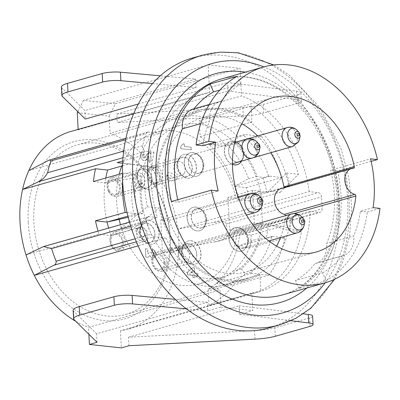 <?xml version="1.0" encoding="UTF-8"?>
<svg xmlns="http://www.w3.org/2000/svg" width="400" height="400" viewBox="0 0 400 400"><rect width="100%" height="100%" fill="white"/><g stroke="black" fill="none" stroke-linecap="round" stroke-linejoin="round"><path stroke-width="0.3" stroke-dasharray="2 1.5" d="M61.425 87A26.72 5.125 177 0 0 61.875 87.865L84.895 110.535L85.34 119.045M138.345 103.99L196.095 87.585L195.645 79.075L160.275 75.83M152.505 83.59L196.095 87.585M297.865 94.65A13.36 2.565 177 0 0 300.905 92.84A13.36 2.565 177 0 0 296.575 91.19L227.57 82.525L228.02 91.035L117.265 122.495L116.82 113.985L242.83 107.4A26.72 5.125 177 0 0 263.18 104.505L297.865 94.65L298.31 103.16L263.63 113.015A26.72 5.125 -3 0 1 243.275 115.91L117.265 122.495M228.02 91.035L297.02 99.7A13.36 2.565 -3 0 1 301.35 101.35A13.36 2.565 -3 0 1 298.31 103.16M116.82 113.985L227.57 82.525M162.415 252.065L169.47 252.825A88.17 66.24 74.1 0 0 167.79 220.75L160.735 219.985L162.415 252.065L262.495 223.635L268.505 224.285A86.835 65.235 -105.9 0 1 266.075 238.17L260.31 238.32L251.83 240.725L237.525 246.57A88.17 66.24 -105.9 0 1 216.38 283.345A88.17 66.24 -105.9 0 1 208.16 289.315L259.9 274.62L260.735 290.615A102.865 77.28 74.1 0 0 301.475 231.89L282.055 226.3L251.29 235.04L239.77 233.795A88.17 66.24 -105.9 0 1 237.525 246.57L249.495 247.865L284.9 237.805A102.865 77.28 -105.9 0 1 268.805 275.125L251.785 273.29L251 272.27A86.835 65.235 74.1 0 0 271.795 236.545L272.93 236.515L237.525 246.57M249.505 200.995L237.985 199.755A88.17 66.24 -105.9 0 0 234.37 186.345L248.575 178.645A80.155 60.215 74.1 0 0 226.185 143.68L209.105 144.56A88.17 66.24 -105.9 0 1 234.37 186.345L246.34 187.635A102.865 77.28 -105.9 0 1 249.505 200.995L280.27 192.26L268.75 191.015L286.55 173A88.17 66.24 -105.9 0 1 289.925 186.055L167.79 220.75A88.17 66.24 74.1 0 0 138.71 164.555A88.17 66.24 74.1 0 0 77.75 144.76A88.17 66.24 74.1 0 0 33.875 222.24A88.17 66.24 74.1 0 0 125.935 314.39A88.17 66.24 74.1 0 0 169.47 252.825L291.605 218.135L290.555 218.02L268.505 224.285M248.575 178.645L257.06 176.235A80.155 60.215 74.1 0 0 234.665 141.275L226.185 143.68M268.62 176.01A86.835 65.235 74.1 0 0 243.825 135.36L244.515 134.505L209.105 144.56L226.125 146.4L261.53 136.34A102.865 77.28 -105.9 0 1 281.745 177.58L268.62 176.01L262.9 177.635L257.06 176.235M261.53 136.34L244.515 134.505M281.745 177.58L246.34 187.635M234.37 186.345L269.775 176.285M234.665 141.275L238.105 136.985L243.825 135.36M280.27 192.26L298.46 174.285A102.865 77.28 74.1 0 0 251.065 106.045L251.9 122.045L200.165 136.74L199.325 120.745A102.865 77.28 -105.9 0 1 226.125 146.4M200.165 136.74A88.17 66.24 -105.9 0 1 209.105 144.56M251.065 106.045L199.325 120.745M268.805 275.125L233.4 285.18L216.38 283.345L232.87 271.225A80.155 60.215 74.1 0 0 251.83 240.725M232.87 271.225L241.35 268.815A80.155 60.215 74.1 0 0 260.31 238.32M284.9 237.805L272.93 236.515M233.4 285.18A102.865 77.28 -105.9 0 1 209 305.31L260.735 290.615M209 305.31L208.16 289.315M216.38 283.345L251.785 273.29M241.35 268.815L245.28 273.895L251 272.27M271.795 236.545L266.075 238.17M251.29 235.04A102.865 77.28 -105.9 0 1 249.495 247.865M282.055 226.3L270.535 225.055L239.77 233.795M301.475 231.89L289.565 230.605L270.535 225.055M128.965 345.725L128.52 337.215L254.53 330.635A26.72 5.125 177 0 0 274.88 327.735L309.56 317.885A13.36 2.565 177 0 0 312.605 316.075M128.52 337.215L239.27 305.755L239.715 314.265L252.795 310.55L251.9 293.43L120.435 330.775A102.865 77.28 74.1 0 0 127.405 329.25A102.865 77.28 74.1 0 0 178.735 248.64L310.195 211.295L319.325 212.28A4.01 3.01 74.1 0 0 320.215 212.21A4.01 3.01 74.1 0 0 322.21 208.69L321.59 196.905A4.01 3.01 74.1 0 0 318.295 192.645L309.165 191.655L177.705 229A102.865 77.28 74.1 0 0 110.085 133.27L241.545 95.93L240.1 68.335L208.175 64.885L209.62 92.48L78.16 129.825A102.865 77.28 74.1 0 0 71.19 131.35M303.375 313.81L239.27 305.755M122.62 163.295L156.845 167.455A88.17 66.24 -105.9 0 1 199.885 110.07A88.17 66.24 -105.9 0 1 251.9 122.045M122.505 165.83L129.285 163.9L117.185 162.595M129.285 163.9L156.845 167.455M93.43 181.545L105.02 182.795A88.17 66.24 -105.9 0 1 105.775 178.035M122.575 180.275A102.865 77.28 -105.9 0 1 123.115 173.11L122.39 173.32M123.115 173.11L134.705 174.365L140.945 175.86A80.155 60.215 74.1 0 0 142.915 213.48L128.185 217.305M107.075 222.075A88.17 66.24 -105.9 0 1 104.27 202.24A88.17 66.24 -105.9 0 1 105.02 182.795L134.705 174.365M145.235 166.205A102.865 77.28 74.1 0 0 144.675 186.325A102.865 77.28 74.1 0 0 147.365 206.79L120.62 228.06L132.715 229.365L111.05 235.52L98.95 234.215A102.865 77.28 -105.9 0 1 98.015 231.09M111.05 235.52A88.17 66.24 -105.9 0 1 108.635 228.075M127.04 212.59L136.76 213.64L127.895 216.16M142.915 213.48L136.76 213.64M105.02 182.795L132.465 178.27A80.155 60.215 74.1 0 0 131.65 196.885A80.155 60.215 74.1 0 0 134.435 215.89M132.465 178.27L140.945 175.86M245.28 273.895A86.835 65.235 -105.9 0 1 225.65 284.675A86.835 65.235 -105.9 0 1 137.785 213.615A86.835 65.235 -105.9 0 1 135.745 174.61A86.835 65.235 -105.9 0 1 178.195 117.62A86.835 65.235 -105.9 0 1 238.105 136.985M26.01 254.935L98.95 234.215M28.24 222.63A92.175 69.25 74.1 0 0 138.93 312.37A92.175 69.25 74.1 0 0 130.725 155.9A92.175 69.25 74.1 0 0 28.24 222.63M78.16 129.825L78.135 129.375M77.265 112.705L109.19 116.15L110.085 133.27M177.705 229L178.08 229.04L179.11 248.68L178.735 248.64M120.435 330.775L121.335 347.895M88.875 334.235L88.51 327.325L219.975 289.985L220.87 307.105L207.79 310.82L207.345 302.31L96.595 333.77L97.04 342.28M75.755 321.315A102.865 77.28 74.1 0 0 88.51 327.325M28.795 170.615L160.255 133.27L148.635 132.015A4.01 3.01 74.1 0 0 147.745 132.09A4.01 3.01 74.1 0 0 145.965 133.945A118.225 88.82 74.1 0 0 142.655 145.715A4.01 3.01 74.1 0 0 145.85 151.245L154.045 152.125L122.755 161.015M209.62 92.48A102.865 77.28 74.1 0 0 202.655 94.005A102.865 77.28 74.1 0 0 160.255 133.27M147.365 206.79L158.97 208.045L132.715 229.365M120.62 228.06L157.475 217.59L149.28 216.705A4.01 3.01 74.1 0 0 148.39 216.78A4.01 3.01 74.1 0 0 146.635 221.605A118.225 88.82 74.1 0 0 151.225 234.23A4.01 3.01 74.1 0 0 154.125 236.76L165.745 238.015L138.08 245.87M154.045 152.125A102.865 77.28 74.1 0 0 151.46 184.395A102.865 77.28 74.1 0 0 157.475 217.59M165.745 238.015A102.865 77.28 74.1 0 0 219.975 289.985M73.125 310.235A26.72 5.125 177 0 0 73.575 311.095L96.595 333.77M207.345 302.31L175.145 299.355M186.345 308.85L207.79 310.82M220.87 307.105L252.795 310.55M239.715 314.265L290.98 320.705M251.9 293.43A102.865 77.28 74.1 0 0 258.865 291.905A102.865 77.28 74.1 0 0 310.195 211.295M179.11 248.68L218.42 241.125C223.985 239.43 226.895 237.615 227.15 235.69L226.53 223.905C225.645 221.67 221.38 221.145 213.74 222.345L178.08 229.04M309.165 191.655A102.865 77.28 74.1 0 0 241.545 95.93M286.55 173L298.46 174.285M237.985 199.755L268.75 191.015M291.605 218.135A88.17 66.24 -105.9 0 1 289.565 230.605M259.9 274.62A88.17 66.24 -105.9 0 1 248.065 279.7A88.17 66.24 -105.9 0 1 158.97 208.045M290.555 218.02A86.835 65.235 -105.9 0 1 247.7 278.415A86.835 65.235 -105.9 0 1 161.225 212.71A86.835 65.235 -105.9 0 1 200.25 111.355A86.835 65.235 -105.9 0 1 288.875 185.94L289.925 186.055M262.9 177.635A86.835 65.235 -105.9 0 1 266.825 192.205L260.815 191.555L160.735 219.985M266.825 192.205L288.875 185.94M260.815 191.555L262.495 223.635M293.905 213.62L285.455 216.02A80.155 60.215 -105.9 0 1 280.475 237.635M276.57 246.12A80.155 60.215 -105.9 0 1 245.875 271.99A80.155 60.215 -105.9 0 1 166.05 211.34A80.155 60.215 -105.9 0 1 202.075 117.78A80.155 60.215 -105.9 0 1 241.78 123.65M257.665 135.95A80.155 60.215 -105.9 0 1 270.72 152.725M281.085 188.595A13.36 10.035 74.1 0 1 283.075 188.305A1.335 1.005 74.1 0 0 283.295 188.275A1.335 1.005 74.1 0 0 283.82 187.815M285.455 216.02A1.335 1.005 74.1 0 0 285.46 215.735M237.15 164.655A12.155 9.135 74.1 0 0 242.91 152.18A12.155 9.135 74.1 0 0 233.12 141.07A12.155 9.135 74.1 0 0 230.42 141.29A12.155 9.135 74.1 0 0 224.41 152.515A12.155 9.135 74.1 0 0 232.455 164.45M192.945 152.585A12.155 9.135 74.1 0 0 190.25 152.805A12.155 9.135 74.1 0 0 184.785 166.995A12.155 9.135 74.1 0 0 196.895 176.19A12.155 9.135 74.1 0 0 202.75 163.75A12.155 9.135 74.1 0 0 192.945 152.585M237.645 227.465A12.155 9.135 74.1 0 0 234.95 227.685A12.155 9.135 74.1 0 0 229.485 241.875A12.155 9.135 74.1 0 0 241.59 251.075A12.155 9.135 74.1 0 0 247.45 238.63A12.155 9.135 74.1 0 0 237.645 227.465M195.805 207.1A12.155 9.135 74.1 0 0 193.105 207.32A12.155 9.135 74.1 0 0 187.645 221.51A12.155 9.135 74.1 0 0 199.75 230.71A12.155 9.135 74.1 0 0 205.605 218.265A12.155 9.135 74.1 0 0 195.805 207.1M371.15 161.375L337.58 170.915A112.215 84.305 -105.9 0 1 298.915 288.445L326.06 280.735L322.62 272.825L295.48 280.535A103.53 77.78 74.1 0 0 315.105 263.55A21.375 16.06 74.1 0 0 316.06 263.32A21.375 16.06 74.1 0 0 326.63 243.58A103.53 77.78 74.1 0 0 330.7 170.17L370.56 158.845M322.62 272.825A103.53 77.78 74.1 0 0 342.245 255.84L315.105 263.55M342.245 255.84A21.375 16.06 74.1 0 0 343.2 255.61A21.375 16.06 74.1 0 0 353.77 235.87L326.63 243.58M373.12 207.655L360.4 211.27A103.53 77.78 -105.9 0 1 353.77 235.87M337.58 170.915L330.7 170.17M298.915 288.445L295.48 280.535M360.4 211.27L367.28 212.01L380 208.4M326.06 280.735A112.215 84.305 74.1 0 0 367.28 212.01M171.435 201.51L178.315 202.25L218.18 190.93M193.955 108.815A103.53 77.78 74.1 0 0 193.915 108.87A21.375 16.06 74.1 0 0 192.955 109.1M177.73 199.72A103.53 77.78 74.1 0 0 178.315 202.25M237.24 76.27L240.675 84.18L219.875 90.09M240.675 84.18A103.53 77.78 74.1 0 0 221.055 101.16L193.915 108.87M221.055 101.16A21.375 16.06 74.1 0 0 220.095 101.39A21.375 16.06 74.1 0 0 209.525 121.13L200.795 123.61M202.9 145.735A103.53 77.78 -105.9 0 1 209.525 121.13M269.09 327.89A140.27 105.38 74.1 0 0 332.13 164.16A140.27 105.38 74.1 0 0 192.43 58.025M109.19 116.15L115.425 103.75L83.5 100.305L208.175 64.885M115.425 103.75L240.1 68.335M83.5 100.305L77.805 111.625M195.645 79.075L84.895 110.535M252.56 190.34L254.275 223.075L262.16 223.925A78.82 59.215 -105.9 0 1 223.46 276.965A78.82 59.215 -105.9 0 1 144.965 217.33A78.82 59.215 -105.9 0 1 180.385 125.33A78.82 59.215 -105.9 0 1 260.445 191.19L252.56 190.34L227.96 197.325L235.85 198.18L260.445 191.19M175.77 179.675L176.885 179.22C177.19 179.425 167.205 172.32 166.475 176.795C167.425 180.44 170.525 181.4 175.77 179.675M176.445 176.78L177.495 176.6C177.515 178.005 167.995 168.86 167.085 174.175C166.995 177.52 169.155 178.7 173.57 177.715L176.445 176.78M184.1 173.41A7.345 5.52 -105.9 0 1 181.47 175.475A7.345 5.52 -105.9 0 1 174.975 171.92A7.345 5.52 -105.9 0 1 174.82 163.4A7.345 5.52 -105.9 0 1 177.455 161.335A7.345 5.52 -105.9 0 1 183.95 164.89A7.345 5.52 -105.9 0 1 184.1 173.41M149.38 170.625A7.345 5.52 74.1 0 0 149.53 179.145A7.345 5.52 74.1 0 0 156.025 182.7A7.345 5.52 74.1 0 0 159.325 174.125A7.345 5.52 74.1 0 0 152.01 168.565A7.345 5.52 74.1 0 0 149.38 170.625M148.64 169.83A8.515 6.4 -105.9 0 1 159.99 173.305A8.515 6.4 -105.9 0 1 153.425 183.765A8.515 6.4 -105.9 0 1 148.64 169.83M148.645 168.68A9.85 7.4 74.1 0 0 148.85 180.105A9.85 7.4 74.1 0 0 157.56 184.87A9.85 7.4 74.1 0 0 161.985 173.37A9.85 7.4 74.1 0 0 152.175 165.915A9.85 7.4 74.1 0 0 148.645 168.68M178.33 160.245A9.85 7.4 74.1 0 0 176.955 166.14A9.85 7.4 74.1 0 0 187.245 176.435A9.85 7.4 74.1 0 0 191.67 164.935A9.85 7.4 74.1 0 0 181.86 157.48A9.85 7.4 74.1 0 0 178.33 160.245M140.965 183.035L142.875 183.565C146.995 187.195 135.775 192.01 135.32 191.125C135.775 189.1 137.66 186.405 140.965 183.035M138.86 180.935L140.975 181.665C142.825 184.475 141.605 186.625 137.305 188.12L133.42 189.225C133.83 190.085 136.455 182.24 138.86 180.935M143.775 176.395A7.345 5.52 -105.9 0 1 141.3 186.985A7.345 5.52 -105.9 0 1 134.805 183.435A7.345 5.52 -105.9 0 1 137.285 172.85A7.345 5.52 -105.9 0 1 143.775 176.395M109.36 190.665A7.345 5.52 74.1 0 0 115.855 194.215A7.345 5.52 74.1 0 0 119.155 185.635A7.345 5.52 74.1 0 0 111.84 180.075A7.345 5.52 74.1 0 0 109.36 190.665M108.65 191.225A8.515 6.4 -105.9 0 1 112.95 178.77A8.515 6.4 -105.9 0 1 119.94 191.44A8.515 6.4 -105.9 0 1 108.65 191.225M108.68 191.625A9.85 7.4 74.1 0 0 117.385 196.38A9.85 7.4 74.1 0 0 121.815 184.88A9.85 7.4 74.1 0 0 112 177.425A9.85 7.4 74.1 0 0 108.68 191.625M138.365 183.19A9.85 7.4 74.1 0 0 147.07 187.95A9.85 7.4 74.1 0 0 151.5 176.45A9.85 7.4 74.1 0 0 141.685 168.995A9.85 7.4 74.1 0 0 136.785 177.65A9.85 7.4 74.1 0 0 138.365 183.19M138.415 227.375C142.715 225.39 149.04 232.495 144.69 235.795C141.645 238.885 135.915 228.78 137.645 227.755L138.415 227.375M136.51 229.04C141.145 226.685 147.795 233.67 142.835 237.42C139.775 240.525 134.845 229.645 135.79 229.385L136.51 229.04M140.13 227.365A7.345 5.52 -105.9 0 1 140.14 227.365A7.345 5.52 -105.9 0 1 147.455 232.92A7.345 5.52 -105.9 0 1 144.165 241.5A7.345 5.52 -105.9 0 1 144.155 241.5A7.345 5.52 -105.9 0 1 136.84 235.945A7.345 5.52 -105.9 0 1 140.13 227.365M118.72 248.725A7.345 5.52 74.1 0 0 122.01 240.145A7.345 5.52 74.1 0 0 114.695 234.59A7.345 5.52 74.1 0 0 111.395 243.17A7.345 5.52 74.1 0 0 118.71 248.73A7.345 5.52 74.1 0 0 118.72 248.725M119.04 249.85A8.515 6.4 -105.9 0 1 110.21 239.09A8.515 6.4 -105.9 0 1 120.86 236.04A8.515 6.4 -105.9 0 1 119.04 249.85M120.255 250.895A9.85 7.4 74.1 0 0 124.67 239.39A9.85 7.4 74.1 0 0 114.86 231.94A9.85 7.4 74.1 0 0 110.43 243.44A9.85 7.4 74.1 0 0 120.245 250.895A9.85 7.4 74.1 0 0 120.255 250.895L149.93 242.465A9.85 7.4 74.1 0 0 149.94 242.46A9.85 7.4 74.1 0 0 154.355 230.955A9.85 7.4 74.1 0 0 144.545 223.51A9.85 7.4 74.1 0 0 139.64 232.165A9.85 7.4 74.1 0 0 149.93 242.465M171.73 249.935L178.74 246.045L180.39 246.29C179.545 247.285 176.74 247.845 171.98 247.97L170.215 249.56L171.73 249.935M172.72 253.015L179.43 248.455L181.26 248.995C180.5 250.36 177.635 250.82 172.66 250.38L171.085 252.265L172.72 253.015M178.325 254.185A7.345 5.52 -105.9 0 1 181.98 247.73A7.345 5.52 -105.9 0 1 189.655 255.41A7.345 5.52 -105.9 0 1 185.995 261.865A7.345 5.52 -105.9 0 1 178.325 254.185M164.21 262.635A7.345 5.52 74.1 0 0 156.54 254.96A7.345 5.52 74.1 0 0 153.235 263.535A7.345 5.52 74.1 0 0 160.555 269.095A7.345 5.52 74.1 0 0 164.21 262.635M165.11 262.735A8.515 6.4 -105.9 0 1 155.64 268.9A8.515 6.4 -105.9 0 1 154.885 254.445A8.515 6.4 -105.9 0 1 165.11 262.735M166.99 262.605A9.85 7.4 74.1 0 0 156.7 252.31A9.85 7.4 74.1 0 0 152.275 263.805A9.85 7.4 74.1 0 0 162.085 271.26A9.85 7.4 74.1 0 0 166.99 262.605M196.675 254.175A9.85 7.4 74.1 0 0 186.385 243.875A9.85 7.4 74.1 0 0 181.485 252.535A9.85 7.4 74.1 0 0 191.77 262.83A9.85 7.4 74.1 0 0 196.675 254.175M140.24 231.3A12.155 9.135 74.1 0 0 146.34 242.765A12.155 9.135 74.1 0 0 152.935 244.005A12.155 9.135 74.1 0 0 158.79 231.56A12.155 9.135 74.1 0 0 148.985 220.4A12.155 9.135 74.1 0 0 146.29 220.62A12.155 9.135 74.1 0 0 141.335 225.14A12.155 9.135 74.1 0 0 140.24 231.3M139.53 232.155A9.995 7.51 -105.9 0 1 140.43 227.085A9.995 7.51 -105.9 0 1 150.575 224.86A9.995 7.51 -105.9 0 1 154.345 238.145A9.995 7.51 -105.9 0 1 144.55 241.585A9.995 7.51 -105.9 0 1 139.53 232.155M182.08 251.665A12.155 9.135 74.1 0 0 188.185 263.13A12.155 9.135 74.1 0 0 194.775 264.37A12.155 9.135 74.1 0 0 200.63 251.93A12.155 9.135 74.1 0 0 190.83 240.765A12.155 9.135 74.1 0 0 188.13 240.985A12.155 9.135 74.1 0 0 183.175 245.505A12.155 9.135 74.1 0 0 182.08 251.665M181.37 252.52A9.995 7.51 -105.9 0 1 182.27 247.455A9.995 7.51 -105.9 0 1 192.415 245.225A9.995 7.51 -105.9 0 1 196.19 258.51A9.995 7.51 -105.9 0 1 186.39 261.95A9.995 7.51 -105.9 0 1 181.37 252.52M177.555 165.275A12.155 9.135 74.1 0 0 183.655 176.74A12.155 9.135 74.1 0 0 190.245 177.98A12.155 9.135 74.1 0 0 196.105 165.535A12.155 9.135 74.1 0 0 186.3 154.37A12.155 9.135 74.1 0 0 183.605 154.59A12.155 9.135 74.1 0 0 178.65 159.11A12.155 9.135 74.1 0 0 177.555 165.275M176.845 166.13A9.995 7.51 -105.9 0 1 177.745 161.06A9.995 7.51 -105.9 0 1 187.885 158.835A9.995 7.51 -105.9 0 1 191.66 172.12A9.995 7.51 -105.9 0 1 181.86 175.555A9.995 7.51 -105.9 0 1 176.845 166.13M137.385 176.785A12.155 9.135 74.1 0 0 143.485 188.25A12.155 9.135 74.1 0 0 150.075 189.49A12.155 9.135 74.1 0 0 155.93 177.045A12.155 9.135 74.1 0 0 146.13 165.88A12.155 9.135 74.1 0 0 143.435 166.105A12.155 9.135 74.1 0 0 138.475 170.625A12.155 9.135 74.1 0 0 137.385 176.785M136.675 177.64A9.995 7.51 -105.9 0 1 137.575 172.57A9.995 7.51 -105.9 0 1 147.715 170.345A9.995 7.51 -105.9 0 1 151.49 183.63A9.995 7.51 -105.9 0 1 141.69 187.07A9.995 7.51 -105.9 0 1 136.675 177.64M149.155 220.35A12.155 9.135 -105.9 0 1 158.96 231.515A12.155 9.135 -105.9 0 1 153.105 243.96A12.155 9.135 -105.9 0 1 140.995 234.76A12.155 9.135 -105.9 0 1 146.46 220.57A12.155 9.135 -105.9 0 1 149.155 220.35M191 240.715A12.155 9.135 -105.9 0 1 200.8 251.88A12.155 9.135 -105.9 0 1 194.945 264.325A12.155 9.135 -105.9 0 1 182.835 255.125A12.155 9.135 -105.9 0 1 188.3 240.935A12.155 9.135 -105.9 0 1 191 240.715M146.3 165.835A12.155 9.135 -105.9 0 1 156.1 177A12.155 9.135 -105.9 0 1 150.245 189.445A12.155 9.135 -105.9 0 1 138.14 180.245A12.155 9.135 -105.9 0 1 143.6 166.055A12.155 9.135 -105.9 0 1 146.3 165.835M186.47 154.32A12.155 9.135 -105.9 0 1 196.275 165.485A12.155 9.135 -105.9 0 1 190.415 177.93A12.155 9.135 -105.9 0 1 178.31 168.73A12.155 9.135 -105.9 0 1 183.775 154.545A12.155 9.135 -105.9 0 1 186.47 154.32M190.93 272.605L192.685 270.97L192.78 272.805L190.76 272.65L192.515 271.02L192.615 272.85L190.76 272.65M187.5 274.905L192.75 275.47L192.845 277.305L194.805 277.515L194.705 275.68L197.795 276.015L197.66 273.395L194.57 273.065L194.3 267.955L192.345 267.745L187.36 272.285L187.5 274.905L192.92 275.425L193.015 277.255L194.97 277.465L194.875 275.635L197.965 275.965L197.83 273.35L194.74 273.015L194.47 267.91L192.515 267.7L187.53 272.235L187.67 274.855M145.355 248.775L145.795 257.155L147.955 257.39L149.805 255.505A4.29 3.22 74.1 0 0 153.74 257.86A4.29 3.22 74.1 0 0 155.805 253.48A4.29 3.22 74.1 0 0 152.355 249.535L152.495 252.15A1.605 1.205 -105.9 0 1 153.785 253.625A1.605 1.205 -105.9 0 1 153.015 255.265A1.605 1.205 -105.9 0 1 151.34 253.59L151.28 252.41L149.63 252.235L147.78 253.985L147.515 249.01L145.355 248.775L145.965 257.11L148.125 257.34L149.975 255.46A4.29 3.22 74.1 0 0 153.91 257.815A4.29 3.22 74.1 0 0 155.975 253.43A4.29 3.22 74.1 0 0 152.525 249.485L152.495 252.15M152.665 252.105A1.605 1.205 -105.9 0 1 153.955 253.575A1.605 1.205 -105.9 0 1 153.185 255.215A1.605 1.205 -105.9 0 1 151.51 253.54L151.45 252.365L149.8 252.185L147.945 253.94L147.685 248.965L145.525 248.73M148.71 156.525L148.95 161.11L151.01 161.33L150.565 152.82L148.505 152.6L144.875 157.545A2.175 1.635 -105.9 0 1 144.28 157.915A2.175 1.635 -105.9 0 1 143.925 157.965A1.67 1.255 -105.9 0 1 142.575 156.43A1.67 1.255 -105.9 0 1 143.38 154.72A1.67 1.255 -105.9 0 1 143.75 154.69L143.615 152.07A4.34 3.26 74.1 0 0 142.65 152.15A4.34 3.26 74.1 0 0 140.56 156.595A4.34 3.26 74.1 0 0 144.06 160.58A4.8 3.605 74.1 0 0 144.98 160.485A4.8 3.605 74.1 0 0 146.41 159.535L148.88 156.48L149.12 161.06L151.18 161.285L150.735 152.775L148.675 152.55L144.875 157.545M145.045 157.495A2.175 1.635 -105.9 0 1 144.445 157.87A2.175 1.635 -105.9 0 1 144.09 157.915A1.67 1.255 -105.9 0 1 142.745 156.38A1.67 1.255 -105.9 0 1 143.55 154.67A1.67 1.255 -105.9 0 1 143.92 154.64L143.785 152.025A4.34 3.26 74.1 0 0 142.82 152.1A4.34 3.26 74.1 0 0 140.73 156.545A4.34 3.26 74.1 0 0 144.23 160.535A4.8 3.605 74.1 0 0 145.15 160.435A4.8 3.605 74.1 0 0 146.58 159.485L148.88 156.48M180.885 148.71L191.185 149.82L191.045 147.2L184.25 146.47L184.11 143.85L183.285 143.76L180.745 146.09L180.885 148.71L191.35 149.77L191.215 147.155L184.42 146.42L184.28 143.8L183.455 143.71L180.915 146.04L181.055 148.66M254.275 223.075L229.675 230.06L227.96 197.325M262.16 223.925L237.565 230.91L229.675 230.06M237.565 230.91A78.82 59.215 -105.9 0 1 198.865 283.955A78.82 59.215 -105.9 0 1 120.48 224.71M119.09 219.36A78.82 59.215 -105.9 0 1 119.175 174.23M121.795 166.03A78.82 59.215 -105.9 0 1 155.79 132.315A78.82 59.215 -105.9 0 1 235.85 198.18M206.57 219.11A9.85 7.4 -105.9 0 1 201.665 227.77A9.85 7.4 -105.9 0 1 191.855 220.315A9.85 7.4 -105.9 0 1 196.28 208.815A9.85 7.4 -105.9 0 1 206.57 219.11M206.68 219.125A9.995 7.51 74.1 0 0 201.66 209.695A9.995 7.51 74.1 0 0 191.865 213.13A9.995 7.51 74.1 0 0 195.635 226.42A9.995 7.51 74.1 0 0 205.78 224.19A9.995 7.51 74.1 0 0 206.68 219.125M205.97 219.975A12.155 9.135 -105.9 0 1 204.875 226.14A12.155 9.135 -105.9 0 1 199.92 230.66A12.155 9.135 -105.9 0 1 187.815 221.46A12.155 9.135 -105.9 0 1 193.275 207.27A12.155 9.135 -105.9 0 1 195.975 207.05A12.155 9.135 -105.9 0 1 199.87 208.51A12.155 9.135 -105.9 0 1 205.97 219.975M248.41 239.475A9.85 7.4 -105.9 0 1 243.505 248.135A9.85 7.4 -105.9 0 1 233.695 240.68A9.85 7.4 -105.9 0 1 238.125 229.18A9.85 7.4 -105.9 0 1 248.41 239.475M248.52 239.49A9.995 7.51 74.1 0 0 243.505 230.06A9.995 7.51 74.1 0 0 233.705 233.495A9.995 7.51 74.1 0 0 237.48 246.785A9.995 7.51 74.1 0 0 247.62 244.555A9.995 7.51 74.1 0 0 248.52 239.49M247.81 240.345A12.155 9.135 -105.9 0 1 246.72 246.505A12.155 9.135 -105.9 0 1 241.76 251.025A12.155 9.135 -105.9 0 1 229.655 241.825A12.155 9.135 -105.9 0 1 235.12 227.635A12.155 9.135 -105.9 0 1 237.815 227.415A12.155 9.135 -105.9 0 1 241.71 228.875A12.155 9.135 -105.9 0 1 247.81 240.345M203.71 164.595A9.85 7.4 -105.9 0 1 198.81 173.255A9.85 7.4 -105.9 0 1 188.995 165.8A9.85 7.4 -105.9 0 1 193.425 154.3A9.85 7.4 -105.9 0 1 203.71 164.595M203.825 164.605A9.995 7.51 74.1 0 0 198.805 155.18A9.995 7.51 74.1 0 0 189.005 158.615A9.995 7.51 74.1 0 0 192.78 171.905A9.995 7.51 74.1 0 0 202.925 169.675A9.995 7.51 74.1 0 0 203.825 164.605M203.115 165.46A12.155 9.135 -105.9 0 1 202.02 171.625A12.155 9.135 -105.9 0 1 197.065 176.145A12.155 9.135 -105.9 0 1 184.955 166.945A12.155 9.135 -105.9 0 1 190.42 152.755A12.155 9.135 -105.9 0 1 193.115 152.535A12.155 9.135 -105.9 0 1 197.01 153.995A12.155 9.135 -105.9 0 1 203.115 165.46M236.365 142A12.155 9.135 -105.9 0 1 237.18 142.485A12.155 9.135 -105.9 0 1 243.285 153.95A12.155 9.135 -105.9 0 1 242.19 160.11A12.155 9.135 -105.9 0 1 241.68 161.075M232.45 164.335A12.155 9.135 -105.9 0 1 224.57 152.36A12.155 9.135 -105.9 0 1 230.59 141.245A12.155 9.135 -105.9 0 1 233.29 141.025A12.155 9.135 -105.9 0 1 234.985 141.4M239.71 161.635A9.995 7.51 74.1 0 0 243.095 158.165A9.995 7.51 74.1 0 0 243.995 153.095A9.995 7.51 74.1 0 0 238.975 143.665A9.995 7.51 74.1 0 0 234.82 142.44M234.735 142.445A9.995 7.51 74.1 0 0 228.77 153.065A9.995 7.51 74.1 0 0 238.3 162.035M243.885 153.085A9.85 7.4 -105.9 0 1 238.98 161.74A9.85 7.4 -105.9 0 1 229.165 154.285A9.85 7.4 -105.9 0 1 233.595 142.785A9.85 7.4 -105.9 0 1 243.885 153.085M61.875 87.865L62.32 96.375M296.575 91.19L297.02 99.7M263.18 104.505L263.63 113.015M242.83 107.4L243.275 115.91M254.975 339.145L254.53 330.635M275.325 336.245L274.88 327.735M310.01 326.395L309.56 317.885M48.32 160.51L148.635 132.015M125.62 139.725L145.965 133.945M123.72 151.09L142.655 145.715M123.005 157.73L145.85 151.245M136.345 241.81L154.125 236.76M135.135 238.8L151.225 234.23M130.695 226.135L146.635 221.605M41.765 247.25L149.28 216.705M74.02 319.61L73.575 311.095M214.77 241.98L319.325 212.28M227.15 235.69L322.21 208.69M226.53 223.905L321.59 196.905M213.74 222.345L318.295 192.645M353.49 168.305L283.09 188.305M282.625 294.88A112.215 84.305 74.1 0 0 333.06 163.9A112.215 84.305 74.1 0 0 221.3 78.99C235.445 75.025 250.14 76.135 265.39 82.325C280.93 88.83 294.82 99.88 307.05 115.465C323.76 137.455 333.585 162.76 336.53 191.38C341.805 241.335 317.445 286.06 282.625 294.88M306.78 288.02A118.895 89.32 74.1 0 0 333.645 163.73A118.895 89.32 74.1 0 0 245.455 72.125M325.215 282.78A129.58 97.35 74.1 0 0 263.89 66.89M279.25 325A140.27 105.38 74.1 0 0 342.31 161.28A140.27 105.38 74.1 0 0 202.61 55.135M261.97 198.72A3.47 2.61 -105.9 0 1 262.85 201.825M262.265 204.88A7.81 5.87 74.1 0 0 259.865 196.43M249.74 193.63A9.85 7.4 -105.9 0 1 260.005 203.93A9.85 7.4 -105.9 0 1 255.1 212.59M303.29 218.525A3.47 2.61 -105.9 0 1 304.705 221.555M304.105 225.245A7.81 5.87 74.1 0 0 304.26 222.995A7.81 5.87 74.1 0 0 301.705 216.795M291.56 214A9.85 7.4 -105.9 0 1 301.845 224.3A9.85 7.4 -105.9 0 1 296.94 232.955M259.41 150.36A7.81 5.87 74.1 0 0 258.305 143.72A7.81 5.87 74.1 0 0 257.01 141.915M246.86 139.12A9.85 7.4 -105.9 0 1 255.565 143.875A9.85 7.4 -105.9 0 1 257.145 149.415A9.85 7.4 -105.9 0 1 252.245 158.075M287.055 127.6A9.85 7.4 -105.9 0 1 297.32 137.905A9.85 7.4 -105.9 0 1 295.945 143.8A9.85 7.4 -105.9 0 1 292.415 146.56M299.575 138.88L299.58 138.85A7.81 5.87 74.1 0 0 297.18 130.4M299.045 132.41A3.47 2.61 -105.9 0 1 300.17 135.755M300.905 92.84L301.35 101.35M202.655 94.005L133.735 113.585M125.925 138.285L147.745 132.09M129.505 222.145L148.39 216.78M258.865 291.905L127.405 329.25M218.42 241.125L320.215 212.21M125.935 314.39L248.065 279.7M77.75 144.76L199.885 110.07M272.47 97.785L202.075 117.78M316.275 251.99L245.875 271.99M353.69 168.28L283.295 188.275M316.06 263.32L343.2 255.61M209.33 104.45L220.095 101.39M334.675 279.225L342.8 261.56L349.685 235.17L351.725 206.835L348.87 177.785L341.265 149.275L319.945 107.64L289.545 75.345L273.805 64.94M225.65 284.675L247.7 278.415M178.195 117.62L200.25 111.355M176.885 179.22L177.495 176.6L181.47 175.475M166.475 176.795L167.085 174.175M156.025 182.7L173.57 177.715M152.01 168.565L177.455 161.335M157.56 184.87L187.245 176.435M152.175 165.915L181.86 157.48M142.875 183.565L140.975 181.665M135.32 191.125L133.42 189.225L115.855 194.215M137.305 188.12L141.3 186.985M111.84 180.075L137.285 172.85M117.385 196.38L147.07 187.95M112 177.425L141.685 168.995M137.645 227.755L135.79 229.385M144.69 235.795L142.835 237.42M118.71 248.73L144.155 241.5M114.695 234.59L140.14 227.365M114.86 231.94L144.545 223.51M170.215 249.56L171.085 252.265M180.39 246.29L181.26 248.995M160.555 269.095L185.995 261.865M156.54 254.96L172.66 250.38M179.43 248.455L181.98 247.73M162.085 271.26L191.77 262.83M156.7 252.31L171.98 247.97M178.74 246.045L186.385 243.875M144.55 241.585L146.34 242.765M140.43 227.085L141.335 225.14M186.39 261.95L188.185 263.13M182.27 247.455L183.175 245.505M181.86 175.555L183.655 176.74M177.745 161.06L178.65 159.11M141.69 187.07L143.485 188.25M137.575 172.57L138.475 170.625M180.385 125.33L155.79 132.315M223.46 276.965L198.865 283.955M201.665 227.77L246.44 215.05M196.28 208.815L238.195 196.91M201.66 209.695L199.87 208.51M205.78 224.19L204.875 226.14M243.505 248.135L268.78 240.955M238.125 229.18L253.005 224.95M243.505 230.06L241.71 228.875M247.62 244.555L246.72 246.505M198.81 173.255L232.445 163.7M193.425 154.3L234.705 142.57M198.805 155.18L197.01 153.995M202.925 169.675L202.02 171.625M238.975 143.665L237.18 142.485M243.095 158.165L242.19 160.11M238.98 161.74L253.57 157.595M233.595 142.785L234.73 142.465"/><path stroke-width="0.6" d="M138.345 103.99L85.34 119.045L62.32 96.375A26.72 5.125 -3 0 1 61.875 95.51A26.72 5.125 -3 0 1 67.96 91.89L102.64 82.04A13.36 2.565 -3 0 1 120.87 80.685L152.505 83.59M160.275 75.83L120.42 72.175A13.36 2.565 177 0 0 102.19 73.53L67.51 83.38A26.72 5.125 177 0 0 61.425 87L61.875 95.51M290.98 320.705L308.72 322.935A13.36 2.565 -3 0 1 313.05 324.585A13.36 2.565 -3 0 1 310.01 326.395L275.325 336.245A26.72 5.125 -3 0 1 254.975 339.145L128.965 345.725L121.335 347.895L89.41 344.45L88.875 334.235M313.05 324.585L312.605 316.075A13.36 2.565 177 0 0 308.27 314.425L303.375 313.81M122.755 161.015L117.185 162.595L122.62 163.295M122.39 173.32L93.43 181.545A102.865 77.28 -105.9 0 1 95.52 168.75L107.62 170.055L122.505 165.83M105.775 178.035A88.17 66.24 -105.9 0 1 107.62 170.055M98.015 231.09A102.865 77.28 -105.9 0 1 95.49 220.825L107.075 222.075A88.17 66.24 -105.9 0 0 108.635 228.075M95.49 220.825L125.175 212.39L127.04 212.59M127.895 216.16L107.075 222.075L128.185 217.305M125.175 212.39A102.865 77.28 -105.9 0 1 122.625 192.585A102.865 77.28 -105.9 0 1 122.575 180.275M95.52 168.75L22.58 189.47A102.865 77.28 74.1 0 0 20 221.74A102.865 77.28 74.1 0 0 26.01 254.935L43.63 246.535L51.57 248.61A118.225 88.82 74.1 0 0 56.16 261.23C56.18 263.505 55.395 264.845 53.81 265.255L34.285 275.355A102.865 77.28 -105.9 0 1 26.01 254.935M22.58 189.47A102.865 77.28 -105.9 0 1 28.795 170.615L48.32 160.51L49.715 159.92L50.905 160.945A118.225 88.82 74.1 0 0 47.595 172.715C43.06 180.47 40.98 179.635 38.33 181.785L22.58 189.47M133.735 113.585L71.19 131.35A102.865 77.28 74.1 0 0 28.795 170.615M78.135 129.375L77.265 112.705L77.805 111.625M138.08 245.87L34.285 275.355A102.865 77.28 74.1 0 0 75.755 321.315M175.145 299.355L132.12 295.41A13.36 2.565 177 0 0 113.89 296.76L79.21 306.61A26.72 5.125 177 0 0 73.125 310.235L73.57 318.745A26.72 5.125 -3 0 1 79.655 315.12L114.34 305.27A13.36 2.565 -3 0 1 132.565 303.92L186.345 308.85M89.41 344.45L97.04 342.28L74.02 319.61A26.72 5.125 -3 0 1 73.57 318.745M280.475 237.635A80.155 60.215 -105.9 0 1 276.57 246.12M241.78 123.65A80.155 60.215 -105.9 0 1 257.665 135.95M270.72 152.725A80.155 60.215 -105.9 0 1 283.925 186.855L354.325 166.86A1.335 1.005 -105.9 0 1 353.69 168.28A1.335 1.005 -105.9 0 1 353.49 168.305A13.36 10.035 74.1 0 0 351.48 168.595A13.36 10.035 74.1 0 0 344.955 181.66A13.36 10.035 74.1 0 0 354.855 194.38A1.335 1.005 -105.9 0 1 355.85 196.025A80.155 60.215 -105.9 0 1 316.275 251.99A80.155 60.215 -105.9 0 1 232.58 168.215A80.155 60.215 -105.9 0 1 272.47 97.785A80.155 60.215 -105.9 0 1 354.325 166.86M283.82 187.815A1.335 1.005 74.1 0 0 283.925 186.855M285.46 215.735A1.335 1.005 74.1 0 0 284.44 214.37L354.855 194.38M351.48 168.595L281.085 188.595A13.36 10.035 74.1 0 0 274.555 201.645A13.36 10.035 74.1 0 0 284.44 214.37M232.455 164.45A12.155 9.135 74.1 0 0 237.065 164.68A12.155 9.135 74.1 0 0 237.15 164.655M377.44 159.59A112.215 84.305 74.1 0 0 263.71 66.94A112.215 84.305 74.1 0 0 208.74 141.375L215.62 142.12A103.53 77.78 74.1 0 0 218.18 190.93L211.3 190.185A112.215 84.305 74.1 0 0 325.035 282.835A112.215 84.305 74.1 0 0 380 208.4L373.12 207.655A103.53 77.78 74.1 0 0 370.56 158.845L377.44 159.59L371.15 161.375M211.3 190.185L171.435 201.51A112.215 84.305 -105.9 0 1 168 176.87A112.215 84.305 -105.9 0 1 210.1 83.98L213.535 91.89A103.53 77.78 74.1 0 0 193.955 108.815M209.33 104.45L192.955 109.1A21.375 16.06 74.1 0 0 182.385 128.84A103.53 77.78 74.1 0 0 177.73 199.72M210.1 83.98L237.24 76.27A112.215 84.305 74.1 0 0 196.02 144.99L208.74 141.375M219.875 90.09L213.535 91.89M200.795 123.61L182.385 128.84M215.62 142.12L202.9 145.735L196.02 144.99M273.805 64.94L238.25 52.79L220.18 52.105L202.61 55.135L192.43 58.025A140.27 105.38 74.1 0 0 122.625 181.285A140.27 105.38 74.1 0 0 269.09 327.89L279.265 324.995L295.805 318.335L310.815 308.255L334.675 279.225M120.48 224.71A78.82 59.215 -105.9 0 1 119.09 219.36M119.175 174.23A78.82 59.215 -105.9 0 1 121.795 166.03M241.68 161.075A12.155 9.135 -105.9 0 1 237.235 164.63A12.155 9.135 -105.9 0 1 232.45 164.335M234.985 141.4A12.155 9.135 -105.9 0 1 236.365 142M238.3 162.035A9.995 7.51 74.1 0 0 239.71 161.635M299.03 135.57A1.31 0.985 74.1 0 0 298.295 133.425A1.31 0.985 74.1 0 0 297.285 135.035A1.31 0.985 74.1 0 0 299.03 135.57M67.51 83.38L67.96 91.89M102.19 73.53L102.64 82.04M120.42 72.175L120.87 80.685M308.72 322.935L308.27 314.425M50.905 160.945L125.62 139.725M47.595 172.715L123.72 151.09M38.33 181.785L123.005 157.73M53.81 265.255L136.345 241.81M56.16 261.23L135.135 238.8M51.57 248.61L130.695 226.135M132.565 303.92L132.12 295.41M114.34 305.27L113.89 296.76M79.655 315.12L79.21 306.61M355.85 196.025L293.905 213.62M263.71 66.94L221.3 78.99A112.215 84.305 74.1 0 0 165.455 177.595A112.215 84.305 74.1 0 0 282.625 294.88L325.035 282.835M245.455 72.125A118.895 89.32 74.1 0 0 156.065 178.245A118.895 89.32 74.1 0 0 211.7 287.575A118.895 89.32 74.1 0 0 306.78 288.02M263.89 66.89A129.58 97.35 74.1 0 0 147.83 177.355A129.58 97.35 74.1 0 0 217.225 302.305A129.58 97.35 74.1 0 0 325.215 282.78M202.61 55.135A140.27 105.38 74.1 0 0 132.805 178.39A140.27 105.38 74.1 0 0 279.25 325M260.53 199.445A1.31 0.985 74.1 0 0 260.25 201.57A1.31 0.985 74.1 0 0 261.885 201.1A1.31 0.985 74.1 0 0 260.53 199.445M262.85 201.825A3.47 2.61 -105.9 0 1 261.14 204.24A3.47 2.61 -105.9 0 1 257.68 201.62A3.47 2.61 -105.9 0 1 259.235 197.565A3.47 2.61 -105.9 0 1 261.97 198.72M258.54 209.49A7.81 5.87 74.1 0 0 262.265 204.88L262.795 202.19C263.15 201.41 262.795 200.16 261.73 198.435L259.865 196.43A7.81 5.87 74.1 0 0 254.25 194.47A7.81 5.87 74.1 0 0 250.755 203.595A7.81 5.87 74.1 0 0 258.54 209.49M246.44 215.05L255.1 212.59A9.85 7.4 -105.9 0 1 245.29 205.14A9.85 7.4 -105.9 0 1 249.705 193.64A9.85 7.4 -105.9 0 1 249.74 193.63M301.72 220.96A1.31 0.985 74.1 0 0 303.295 222.235A1.31 0.985 74.1 0 0 303.175 220.01A1.31 0.985 74.1 0 0 301.72 220.96M304.705 221.555A3.47 2.61 -105.9 0 1 304.55 222.905A3.47 2.61 -105.9 0 1 301.655 224.54A3.47 2.61 -105.9 0 1 299.355 220.98A3.47 2.61 -105.9 0 1 300.57 218.155A3.47 2.61 -105.9 0 1 303.29 218.525M301.705 216.795A7.81 5.87 74.1 0 0 295.28 215.16A7.81 5.87 74.1 0 0 292.215 221.695A7.81 5.87 74.1 0 0 297.73 229.815A7.81 5.87 74.1 0 0 304.105 225.245L304.64 222.555C305.095 222.09 304.74 220.84 303.57 218.8L300.415 215.63C297.465 213.655 294.51 213.115 291.56 214A9.85 7.4 -105.9 0 0 286.655 222.66A9.85 7.4 -105.9 0 0 296.94 232.955C299.925 232.155 302.15 230.14 303.62 226.915L304.105 225.245M258.83 145.56A1.31 0.985 74.1 0 0 257.095 145.525A1.31 0.985 74.1 0 0 258.17 147.475A1.31 0.985 74.1 0 0 258.83 145.56M259.45 144.725A3.47 2.61 -105.9 0 1 259.845 148.055A3.47 2.61 -105.9 0 1 257.735 149.8A3.47 2.61 -105.9 0 1 255.21 148.05A3.47 2.61 -105.9 0 1 255.29 143.805A3.47 2.61 -105.9 0 1 258.62 143.67A3.47 2.61 -105.9 0 1 259.45 144.725M248.77 151.205A7.81 5.87 74.1 0 0 254.81 155.135A7.81 5.87 74.1 0 0 259.41 150.36L259.94 147.675L259.475 144.75L257.01 141.915A7.81 5.87 74.1 0 0 249.17 141.385A7.81 5.87 74.1 0 0 248.77 151.205M232.445 163.7L252.245 158.075A9.85 7.4 -105.9 0 1 242.43 150.62A9.85 7.4 -105.9 0 1 246.86 139.12C249.82 138.235 252.77 138.775 255.715 140.75L257.01 141.915M253.57 157.595L292.415 146.56A9.85 7.4 -105.9 0 1 282.6 139.105A9.85 7.4 -105.9 0 1 287.03 127.605A9.85 7.4 -105.9 0 1 287.055 127.6M234.73 142.465L287.03 127.61C289.98 126.72 292.935 127.265 295.885 129.235L297.18 130.4A7.81 5.87 74.1 0 0 288.78 130.63A7.81 5.87 74.1 0 0 290.235 141.49A7.81 5.87 74.1 0 0 298.645 141.275A7.81 5.87 74.1 0 0 299.575 138.86L298.245 142.2L292.415 146.56M300.17 135.755A3.47 2.61 -105.9 0 1 299.695 137.24A3.47 2.61 -105.9 0 1 295.955 137.34A3.47 2.61 -105.9 0 1 295.31 132.51A3.47 2.61 -105.9 0 1 299.045 132.41L300.11 136.165L299.58 138.85M49.905 159.88L125.925 138.285M43.63 246.535L129.505 222.145M238.195 196.91L249.715 193.635C252.665 192.745 255.615 193.29 258.575 195.265L259.865 196.43M255.1 212.59C258.075 211.795 260.3 209.785 261.78 206.55L262.265 204.88M268.78 240.955L296.94 232.955M253.005 224.95L291.56 214M252.245 158.075C255.22 157.275 257.45 155.265 258.92 152.03L259.41 150.36M234.705 142.57L246.86 139.12M299.045 132.41L297.18 130.4"/></g></svg>
